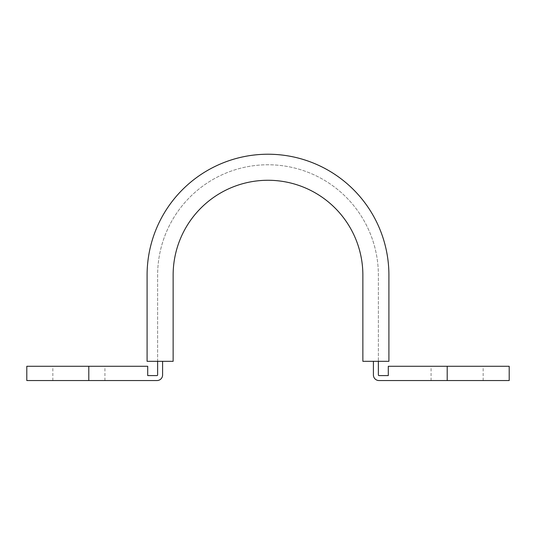 <?xml version="1.0" encoding="UTF-8"?>
<svg xmlns="http://www.w3.org/2000/svg" width="536" height="536" viewBox="0 0 536 536"><rect width="100%" height="100%" fill="white"/><g stroke="black" fill="none" stroke-linecap="round" stroke-linejoin="round"><path stroke-width="0.4" stroke-dasharray="2.68 2.01" d="M457.114 366.282L431.071 366.282L457.114 366.282M457.114 380.547L431.071 380.547L457.114 380.547M78.886 366.282L104.929 366.282L78.886 366.282M78.886 380.547L104.929 380.547L78.886 380.547M509.2 366.282L388.292 366.282L388.292 375.582L378.992 375.582A0.623 0.623 0 0 1 378.369 374.966L378.369 275.135A110.369 110.369 0 0 0 268 164.766A110.369 110.369 0 0 0 157.631 275.135L157.631 374.966A0.623 0.623 0 0 1 157.008 375.582L147.708 375.582L147.708 366.282L26.8 366.282M378.369 361.324L388.908 361.324L388.908 275.135A120.908 120.908 0 0 0 268 154.227A120.908 120.908 0 0 0 147.092 275.135L147.092 361.324L173.135 361.324L173.135 275.135A94.865 94.865 0 0 1 268 180.27A94.865 94.865 0 0 1 362.865 275.135L362.865 361.324L388.908 361.324L373.411 361.324L378.369 361.324L378.369 275.135A110.369 110.369 0 0 0 268 164.766A110.369 110.369 0 0 0 157.631 275.135L157.631 361.324L162.589 361.324L147.092 361.324L157.631 361.324M373.411 361.324L373.411 374.966A5.581 5.581 0 0 0 378.992 380.547L509.2 380.547M26.8 380.547L157.008 380.547A5.581 5.581 0 0 0 162.589 374.966L162.589 361.324M147.092 275.135L147.092 361.324L147.092 275.135A120.908 120.908 0 0 1 268 154.227A120.908 120.908 0 0 1 388.908 275.135A120.908 120.908 0 0 0 268 154.227A120.908 120.908 0 0 0 147.092 275.135M388.908 361.324L388.908 275.135M447.198 366.282L447.198 380.547M88.802 380.547L88.802 366.282M431.071 380.547L431.071 366.282M52.843 380.547L52.843 366.282M104.929 380.547L104.929 366.282M483.157 380.547L483.157 366.282"/><path stroke-width="0.8" d="M373.411 361.324L373.411 374.966A5.581 5.581 0 0 0 378.992 380.547L509.2 380.547L509.2 366.282L388.292 366.282L388.292 375.582L378.992 375.582A0.623 0.623 0 0 1 378.369 374.966L378.369 361.324M157.631 361.324L157.631 374.966A0.623 0.623 0 0 1 157.008 375.582L147.708 375.582L147.708 366.282L88.802 366.282L88.802 380.547L26.8 380.547L26.8 366.282L88.802 366.282M88.802 380.547L157.008 380.547A5.581 5.581 0 0 0 162.589 374.966L162.589 361.324M388.908 361.324L388.908 275.135A120.908 120.908 0 0 0 268 154.227A120.908 120.908 0 0 0 147.092 275.135L147.092 361.324L173.135 361.324L173.135 275.135A94.865 94.865 0 0 1 268 180.27A94.865 94.865 0 0 1 362.865 275.135L362.865 361.324L388.908 361.324L388.908 275.135M447.198 380.547L447.198 366.282"/></g></svg>

